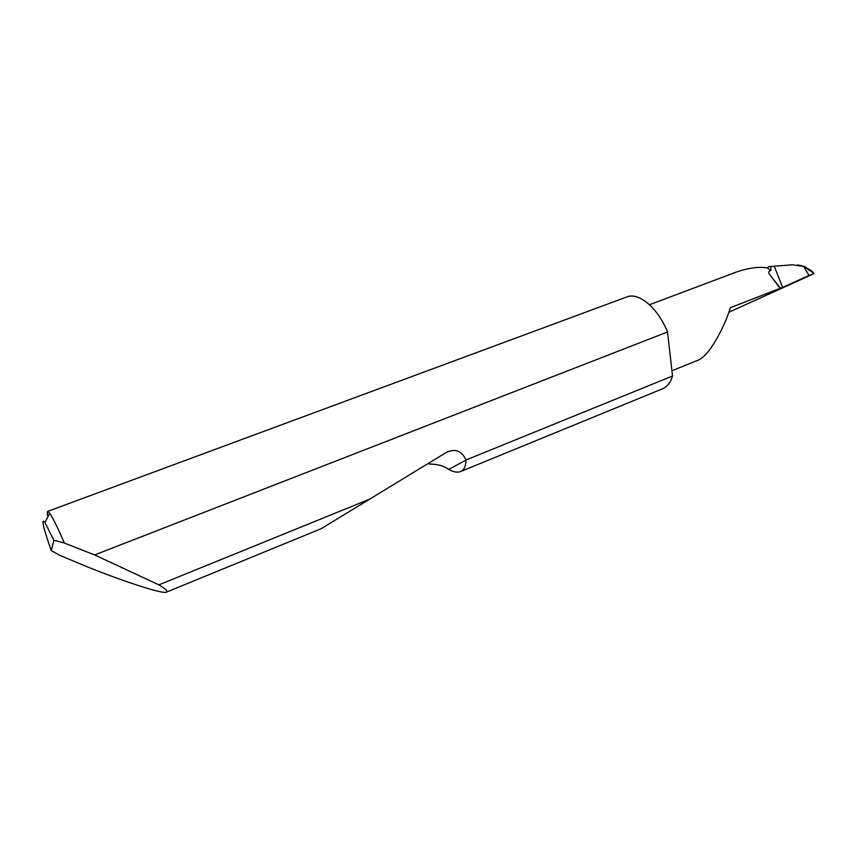 <?xml version="1.0" encoding="UTF-8"?>
<svg xmlns="http://www.w3.org/2000/svg" width="857" height="857" viewBox="0 0 857 857"><rect width="100%" height="100%" fill="white"/><g stroke="black" fill="none" stroke-linecap="round" stroke-linejoin="round"><path stroke-width="1.29" d="M671.931 370.749L698.744 359.908C711.492 354.08 727.154 320.068 730.282 307.738L780.127 288.338L769.757 274.668L780.513 288.306L809.051 275.451L803.566 266.409L814.107 273.479L809.051 275.451M47.853 516.857C47.156 513.514 47.081 511.693 47.638 511.415L49.727 513.268C52.877 517.832 57.74 527.751 64.339 543.017L94.656 554.94L158.866 584.86C165.347 588.609 167.918 591.009 166.59 592.058C163.441 594.876 116.434 578.871 84.875 565.834L60.301 555.54L51.259 550.601L53.873 540.253L44.918 522.513C40.943 517.724 43.054 527.087 51.259 550.601M166.59 592.058L321.118 528.726L446.411 452.378C455.217 448.297 461.762 450.825 466.026 459.973L672.531 376.009C670.528 382.543 667.228 386.786 662.654 388.746L460.616 471.554C457.359 472.753 453.385 472.036 448.704 469.4C444.226 465.951 437.595 464.151 428.821 463.991M466.026 459.973L466.026 460.102C465.919 466.101 464.119 469.915 460.616 471.554M158.866 584.86L370.406 498.849M47.638 511.415L626.746 296.972C638.261 292.033 656.837 306.881 666.735 330.095L667.528 331.97L94.656 554.94M797.674 264.92L804.327 266.473L811.718 270.941L814.054 273.619L728.782 312.291M649.52 304.738L736.634 271.948C748.568 267.877 758.788 266.527 767.283 267.909L768.697 266.666L792.307 264.802L803.566 266.409M770.818 266.484L770.872 270.458L767.283 267.909M672.531 376.009L667.528 331.97M64.339 543.017L53.873 540.253M770.872 270.458C768.493 271.176 768.118 272.58 769.757 274.668M774.267 266.227L782.623 287.481M466.026 460.102L448.704 469.4M44.918 522.513L49.727 513.268"/></g></svg>
